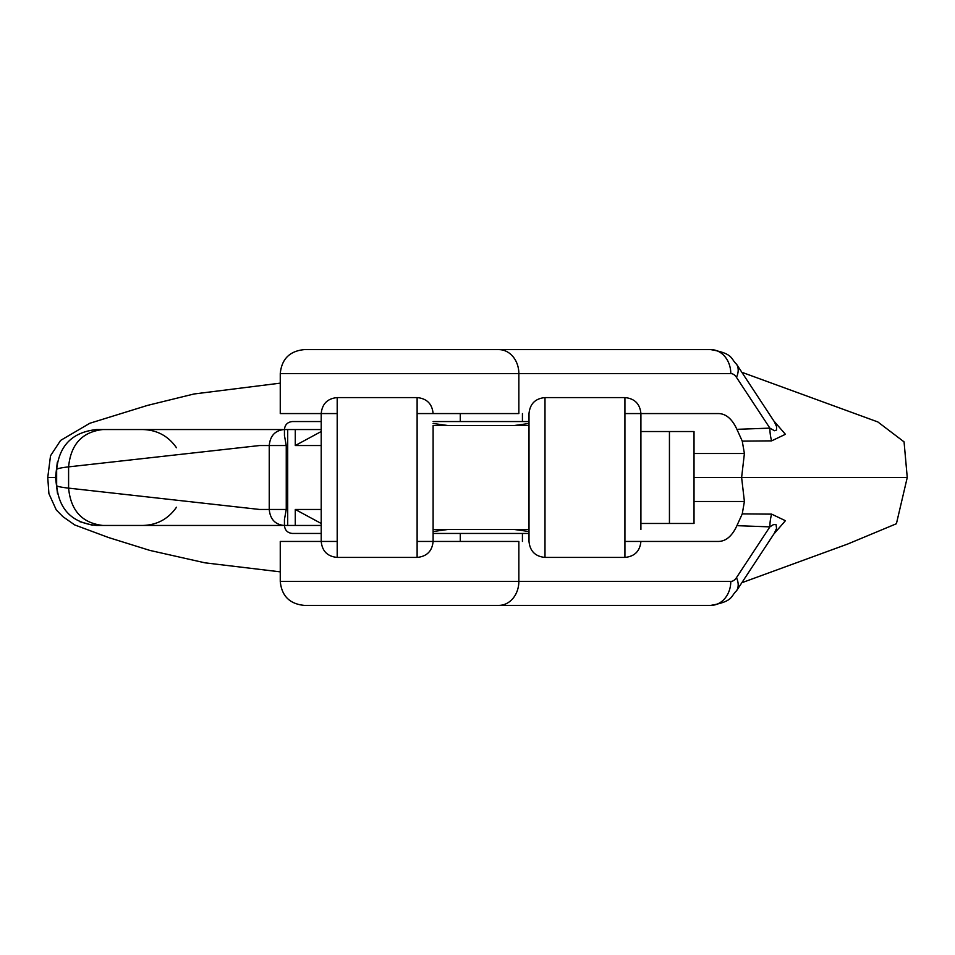 <?xml version="1.0" encoding="UTF-8"?>
<svg xmlns="http://www.w3.org/2000/svg" width="955" height="955" viewBox="0 0 955 955"><rect width="100%" height="100%" fill="white"/><g stroke="black" fill="none" stroke-linecap="round" stroke-linejoin="round"><path stroke-width="1.43" d="M669.443 431.541L669.443 523.459L694.022 523.459L694.022 431.541L640.912 431.541M669.443 523.459L640.912 523.459M529.01 425.548L433.104 425.548L433.104 541.437L433.104 529.452L529.01 529.452M321.214 425.548L321.214 529.452L321.214 425.548M337.199 557.422L417.12 557.422L417.12 397.578L337.199 397.578L337.199 557.422C327.481 556.479 322.157 551.154 321.214 541.437L321.214 529.452M321.214 541.437L321.214 414.279M529.01 540.721L529.01 414.279M640.912 414.279L640.912 529.452M321.214 509.469L295.274 509.469L295.274 525.453L321.214 525.453L287.706 525.453L287.706 429.547L321.214 429.547L295.274 429.547L295.274 445.531L321.214 431.517M287.706 429.547L284.447 429.547C284.912 424.689 287.586 422.026 292.433 421.549L321.214 421.549M96.622 429.547C72.52 432.09 59.198 445.412 56.655 469.502C59.198 445.412 72.52 432.09 96.622 429.547L283.898 429.547C275.052 430.562 270.17 435.886 269.238 445.531L259.688 445.531L68.593 466.876C60.929 467.759 56.942 468.63 56.655 469.502L56.655 485.498C56.715 486.37 60.69 487.241 68.593 488.124L259.688 509.469L286.249 509.469L286.249 445.531L269.238 445.531L269.238 509.469C270.17 519.114 275.052 524.438 283.898 525.453L102.83 525.453C82.178 523.077 70.766 510.639 68.593 488.124L68.593 466.876C70.766 444.362 82.178 431.923 102.83 429.547M433.104 421.549L529.01 421.549M284.447 429.547L284.447 435.528L286.249 445.531M287.706 525.453L284.447 525.453L284.447 519.472L286.249 509.469M295.274 509.469L321.214 523.483M96.622 525.453C72.365 523.065 59.055 509.743 56.655 485.498C59.055 509.743 72.365 523.065 96.622 525.453L102.83 525.453M284.447 525.453C284.912 530.312 287.586 532.974 292.433 533.451L321.214 533.451M433.104 533.451L529.01 533.451M773.92 533.952L785.416 520.702L771.628 514.136L742.25 513.886L744.399 501.482L741.617 477.5L694.022 477.5M139.967 525.453L118.516 525.453M118.396 525.453L96.944 525.453M92.528 525.238L79.635 521.621M57.551 493.807L55.497 477.5L47.75 477.5L48.908 493.639L56.285 509.958L62.899 516.643L74.693 524.928L108.524 537.522L149.875 550.414L204.967 562.829L280.257 571.854M741.832 582.729L847.539 544.099L896.411 523.734L907.25 477.5L741.617 477.5L744.399 453.518L694.022 453.518M624.928 541.437L718.757 541.437C726.158 541.139 732.21 535.886 736.914 525.668L742.25 513.886M417.12 541.437L518.851 541.437L518.851 581.404L280.257 581.404L280.257 541.437L337.199 541.437M364.368 605.386L460.274 605.386L364.368 605.386M498.856 605.386A23.982 19.995 90 0 0 518.851 581.404L730.79 581.404A23.982 19.995 90 0 1 710.795 605.386L304.239 605.386C289.663 603.954 281.677 595.968 280.257 581.404M57.336 462.196L55.497 477.5M774.278 533.403L776.582 528.366L775.997 524.402L773.252 524.725L769.873 526.874L736.914 525.668M771.628 514.136A39.967 33.33 -89.8 0 0 769.873 526.874L736.46 577.668A23.982 15.316 33.3 0 1 736.508 590.835L774.815 532.556M624.928 413.563L718.757 413.563C726.158 413.861 732.21 419.114 736.914 429.332L742.25 441.115L744.399 453.518M774.278 421.597L776.582 426.634L776.522 430.048L774.505 430.729L769.873 428.127L736.46 377.332A15.984 8.822 -90 0 0 730.79 373.596L280.257 373.596L280.257 413.563L337.199 413.563M417.12 413.563L518.851 413.563L518.851 373.596A23.982 19.995 -90 0 0 498.856 349.614L304.239 349.614C289.663 351.046 281.677 359.032 280.257 373.596M364.368 349.614L460.274 349.614L364.368 349.614M730.79 373.596A23.982 19.995 -90 0 0 710.795 349.614L498.856 349.614M742.25 441.115L771.628 440.864L785.416 434.298L773.92 421.048M771.628 440.864A39.967 33.33 89.8 0 1 769.873 428.127L736.914 429.332M460.274 541.437L460.274 533.451M460.274 421.549L460.274 413.563M624.928 397.578L544.995 397.578L544.995 557.422L624.928 557.422L624.928 397.578C634.633 398.522 639.957 403.846 640.912 413.563M321.214 445.531L295.274 445.531M730.79 581.404A15.984 8.822 90 0 0 736.46 577.668M744.399 501.482L694.022 501.482M736.46 377.332A23.982 15.316 -33.3 0 0 736.508 364.165L774.815 422.444M176.46 447.74C168.283 436.017 157.05 429.953 142.749 429.547M337.199 397.578C327.481 398.522 322.157 403.846 321.214 413.563M624.928 557.422C634.633 556.479 639.957 551.154 640.912 541.437M544.995 397.578C535.289 398.522 529.965 403.846 529.01 413.563M544.995 557.422C535.289 556.479 529.965 551.154 529.01 541.437M529.01 423.471L514.077 425.548M448.038 425.548L433.104 423.471M417.12 557.422C426.825 556.479 432.161 551.154 433.104 541.437M417.12 397.578C426.825 398.522 432.161 403.846 433.104 413.563M176.472 507.236C168.295 518.971 157.062 525.047 142.749 525.453M529.01 531.529L514.077 529.452M448.038 529.452L433.104 531.529M710.795 605.386C733.87 601.328 730.456 596.29 736.508 590.835M741.832 372.271L877.836 421.943L904.063 441.867L907.25 477.5M280.257 383.146L194.044 393.973L147.536 405.398L89.842 423.256L60.619 440.398L50.52 455.762L47.75 477.5M710.795 349.614C733.87 353.672 730.456 358.71 736.508 364.165M522.433 541.437L522.433 533.451M522.433 421.549L522.433 413.563"/></g></svg>
